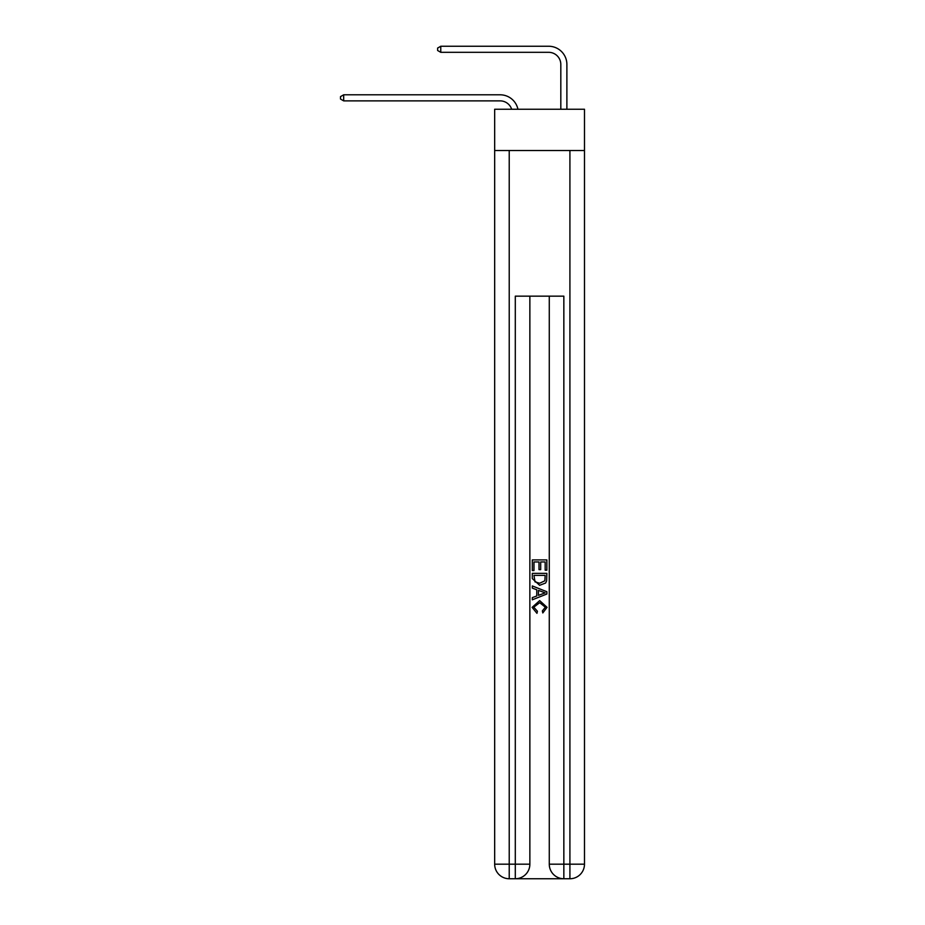 <?xml version="1.0" encoding="UTF-8"?>
<svg xmlns="http://www.w3.org/2000/svg" width="925" height="925" viewBox="0 0 925 925"><rect width="100%" height="100%" fill="white"/><g stroke="black" fill="none" stroke-linecap="round" stroke-linejoin="round"><path stroke-width="1.39" d="M584.484 150.509L584.484 109.243L494.667 109.243L494.667 150.509L584.484 150.509L584.484 864.181L569.916 864.181L569.916 150.509M500.124 94.801L343.672 94.801L500.124 94.801A18.211 18.211 170.1 0 1 517.942 109.243M560.816 109.243L560.816 64.461A12.141 12.141 96.7 0 0 548.675 52.32L440.774 52.32L437.618 50.493L437.618 48.065L440.774 46.25L548.675 46.25A18.211 18.211 33.8 0 1 566.886 64.461L566.886 109.243M516.393 878.75L562.758 878.75M563.845 878.75L563.845 864.181L549.277 864.181A14.569 14.569 0 0 0 563.845 878.75L569.916 878.75L569.916 864.181L563.845 864.181L563.845 296.162L515.294 296.162L515.294 864.181L494.667 864.181L494.667 150.509M529.863 296.162L529.863 864.181A14.569 14.569 0 0 1 515.294 878.75L509.224 878.75A14.569 14.569 0 0 1 494.667 864.181M549.277 864.181L549.277 296.162M569.916 878.75A14.569 14.569 0 0 0 584.484 864.181M532.291 570.552L532.291 559.914L546.86 559.914L546.86 570.182L545.172 570.182L545.172 561.961L540.697 561.961L540.697 569.627L539.009 569.627L539.009 561.961L533.968 561.961L533.968 570.552L532.291 570.552M532.291 578.576L532.291 573.361L546.86 573.361L546.64 580.912L545.6 583.028L539.657 585.305L532.291 578.576M533.968 575.408L534.997 581.848L539.68 583.247L544.871 580.773L545.172 575.408L533.968 575.408M532.291 588.103L532.291 585.93L546.86 591.711L546.86 594.023L532.291 599.805L532.291 597.631L536.766 595.978L536.766 589.768L532.291 588.103M542.489 591.873L538.454 590.381L538.454 595.353L545.172 592.867L542.489 591.873M533.783 607.182L537.425 611.263L536.951 613.321L532.106 607.367L539.68 600.614L547.045 607.332L542.813 612.94L542.362 610.893L545.357 607.228L539.691 602.672L533.783 607.182M560.816 64.461A12.141 12.141 -146.2 0 0 548.675 52.32A12.141 12.141 -146.2 0 1 560.816 64.461A12.141 12.141 -146.2 0 0 548.675 52.32A12.141 12.141 -146.2 0 1 560.816 64.461A12.141 12.141 -146.2 0 0 548.675 52.32A12.141 12.141 -146.2 0 1 560.816 64.461A12.141 12.141 -146.2 0 0 548.675 52.32A12.141 12.141 -146.2 0 1 560.816 64.461A12.141 12.141 -146.2 0 0 548.675 52.32A12.141 12.141 -146.2 0 1 560.816 64.461A12.141 12.141 -146.2 0 0 548.675 52.32A12.141 12.141 -146.2 0 1 560.816 64.461A12.141 12.141 -146.2 0 0 548.675 52.32A12.141 12.141 -146.2 0 1 560.816 64.461A12.141 12.141 -146.2 0 0 548.675 52.32A12.141 12.141 -146.2 0 1 560.816 64.461A12.141 12.141 -146.2 0 0 548.675 52.32A12.141 12.141 -146.2 0 1 560.816 64.461A12.141 12.141 -146.2 0 0 548.675 52.32A12.141 12.141 -146.2 0 1 560.816 64.461A12.141 12.141 -146.2 0 0 548.675 52.32A12.141 12.141 -146.2 0 1 560.816 64.461A12.141 12.141 -146.2 0 0 548.675 52.32A12.141 12.141 -146.2 0 1 560.816 64.461A12.141 12.141 -146.2 0 0 548.675 52.32A12.141 12.141 -146.2 0 1 560.816 64.461A12.141 12.141 -146.2 0 0 548.675 52.32A12.141 12.141 -146.2 0 1 560.816 64.461A12.141 12.141 -146.2 0 0 548.675 52.32A12.141 12.141 -146.2 0 1 560.816 64.461A12.141 12.141 -146.2 0 0 548.675 52.32A12.141 12.141 -146.2 0 1 560.816 64.461A12.141 12.141 -146.2 0 0 548.675 52.32A12.141 12.141 -146.2 0 1 560.816 64.461A12.141 12.141 -146.2 0 0 548.675 52.32A12.141 12.141 -146.2 0 1 560.816 64.461A12.141 12.141 -146.2 0 0 548.675 52.32A12.141 12.141 -146.2 0 1 560.816 64.461A12.141 12.141 -146.2 0 0 548.675 52.32A12.141 12.141 -146.2 0 1 560.816 64.461A12.141 12.141 -146.2 0 0 548.675 52.32A12.141 12.141 -146.2 0 1 560.816 64.461A12.141 12.141 -146.2 0 0 548.675 52.32A12.141 12.141 -146.2 0 1 560.816 64.461A12.141 12.141 -146.2 0 0 548.675 52.32A12.141 12.141 -146.2 0 1 560.816 64.461A12.141 12.141 -146.2 0 0 548.675 52.32A12.141 12.141 -146.2 0 1 560.816 64.461A12.141 12.141 -146.2 0 0 548.675 52.32A12.141 12.141 -146.2 0 1 560.816 64.461A12.141 12.141 -146.2 0 0 548.675 52.32A12.141 12.141 -146.2 0 1 560.816 64.461A12.141 12.141 -146.2 0 0 548.675 52.32A12.141 12.141 -146.2 0 1 560.816 64.461A12.141 12.141 -146.2 0 0 548.675 52.32A12.141 12.141 -146.2 0 1 560.816 64.461A12.141 12.141 -146.2 0 0 548.675 52.32A12.141 12.141 -146.2 0 1 560.816 64.461A12.141 12.141 -146.2 0 0 548.675 52.32A12.141 12.141 -146.2 0 1 560.816 64.461A12.141 12.141 -146.2 0 0 548.675 52.32A12.141 12.141 -146.2 0 1 560.816 64.461A12.141 12.141 -146.2 0 0 548.675 52.32A12.141 12.141 -146.2 0 1 560.816 64.461A12.141 12.141 -146.2 0 0 548.675 52.32A12.141 12.141 -146.2 0 1 560.816 64.461A12.141 12.141 -146.2 0 0 548.675 52.32A12.141 12.141 -146.2 0 1 560.816 64.461A12.141 12.141 -146.2 0 0 548.675 52.32A12.141 12.141 -146.2 0 1 560.816 64.461M440.774 52.32L440.774 46.25L548.675 46.25M511.664 109.243A12.141 12.141 -9.9 0 0 500.124 100.871L343.672 100.871L340.516 99.044L340.516 96.616L343.672 94.801L343.672 100.871M509.224 150.509L509.224 878.75M529.863 864.181L515.294 864.181L515.294 878.75"/></g></svg>
